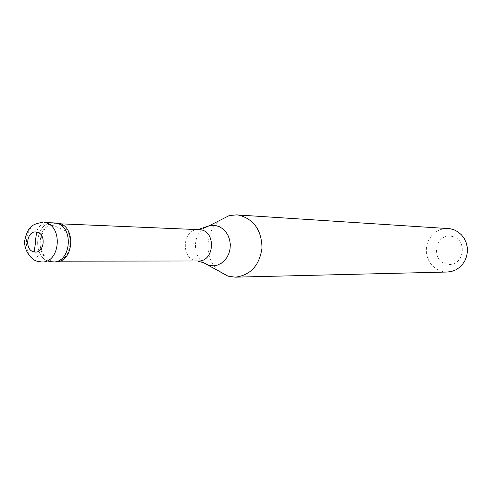 <?xml version="1.0" encoding="UTF-8"?>
<svg xmlns="http://www.w3.org/2000/svg" width="492" height="492" viewBox="0 0 492 492"><rect width="100%" height="100%" fill="white"/><g stroke="black" fill="none" stroke-linecap="round" stroke-linejoin="round"><path stroke-width="0.37" stroke-dasharray="2.46 1.84" d="M50.27 261.689C31.414 258.78 34.68 221.025 53.665 222.771C34.68 221.025 31.414 258.78 50.27 261.689L52.878 261.953M55.319 261.947L52.718 261.683C33.886 258.786 37.146 221.129 56.1 222.87M55.307 261.166L52.822 260.914C34.748 258.14 37.866 221.997 56.057 223.651L57.828 223.854C75.743 226.209 73.296 262.175 55.307 261.166L59.729 261.16M198.325 260.994L196.111 260.785C180.613 258.589 182.255 229.561 197.895 229.555L198.952 229.549M218.399 270.778C204.112 258.97 204.66 231.806 219.401 220.576M447.283 272.033L443.378 271.732L439.085 270.44L435.162 268.202L431.791 265.127L429.135 261.357L427.302 257.076L426.379 252.476L426.416 247.777L427.4 243.189L429.295 238.928L432.013 235.194L435.426 232.156L439.381 229.961L443.692 228.725L448.157 228.497M447.185 264.192C430.297 261.885 434.75 232.95 451.496 236.375C468.587 238.503 463.999 267.888 447.185 264.192M34.176 251.879L33.96 253.915M33.96 253.952L34.053 259.764M34.059 259.776L34.311 260.262L34.76 259.979L39.631 253.761M36.66 232.113L37.152 230.084M37.164 230.059L38.671 227.31L40.639 225.484L43.677 224.137L46.5 223.848L55.129 226.154L65.399 230.797M39.102 261.707C20.098 258.761 23.395 220.539 42.521 222.298M203.307 262.63C192.575 255.225 192.975 235.084 203.995 228.116M56.057 223.651L60.479 223.835"/><path stroke-width="0.74" d="M39.102 261.707L41.728 261.972C60.639 263.029 63.204 224.985 44.372 222.513L55.498 222.981C74.187 225.428 71.647 262.992 52.878 261.953C71.647 262.992 74.187 225.428 55.498 222.981L57.933 223.085C76.592 225.527 74.052 262.98 55.319 261.947L50.27 261.689M60.479 223.835L200.533 229.721C216.474 231.738 214.334 261.83 198.325 260.994L59.729 261.16M219.401 220.576L229.278 215.564L236.621 214.887L239.1 215.176C253.97 219.334 261.603 230.268 261.996 247.993C259.469 265.489 250.594 275.212 235.373 277.156L228.06 276.184L218.399 270.778M236.621 214.887L450.039 228.706L454.233 229.881L458.101 231.96L461.478 234.862L464.202 238.454L466.145 242.581L467.234 247.052L467.4 251.664L466.644 256.215L465.002 260.502L462.548 264.321L459.393 267.5L455.684 269.911L451.588 271.443L447.283 272.033L235.373 277.156M35.578 242.033L34.176 251.879M35.258 241.972L36.66 232.113M34.096 251.867C23.954 250.287 26.697 229.709 36.74 232.132C46.968 233.62 44.169 254.419 34.096 251.867M203.995 228.116L209.241 225.73L215.582 225.502L219.364 226.689L222.821 228.829L225.779 231.818L228.085 235.508L229.616 239.709L230.299 244.21L230.09 248.78L229.008 253.189L227.101 257.199L224.475 260.625L221.259 263.275L217.63 265.034L213.762 265.809L208.454 265.225L203.307 262.63M42.521 222.298C31.303 224.383 27.81 226.904 24.6 241.006C24.256 252.218 32.417 260.317 37.269 261.258L41.728 261.972L52.878 261.953M198.159 229.518L209.241 225.73L229.278 215.564M228.06 276.184L203.596 262.74L197.526 260.994"/></g></svg>
